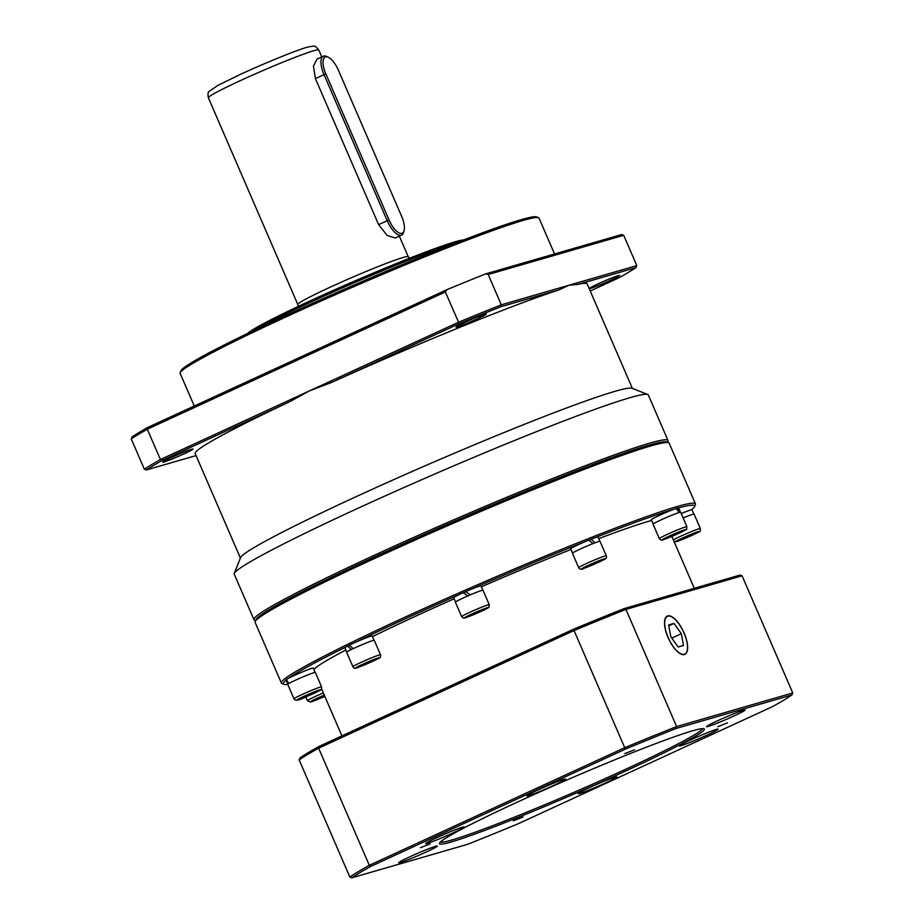 <?xml version="1.0" encoding="UTF-8"?>
<svg xmlns="http://www.w3.org/2000/svg" width="924" height="924" viewBox="0 0 924 924"><rect width="100%" height="100%" fill="white"/><g stroke="black" fill="none" stroke-linecap="round" stroke-linejoin="round"><path stroke-width="1.39" d="M180.18 372.742L180.965 370.778A194.005 10.545 -23.4 0 1 285.273 315.696A194.005 10.545 -23.4 0 1 536.544 216.909L538.519 217.683A195.507 10.626 156.6 0 0 285.297 317.244A195.507 10.626 156.6 0 0 180.18 372.742A195.507 10.626 156.6 0 0 180.145 373.388L194.271 406.017M554.539 253.973L539.015 218.099A195.507 10.626 156.6 0 0 538.519 217.683M247.62 333.425A118.815 6.456 -23.4 0 1 310.857 300.543A118.815 6.456 -23.4 0 1 463.686 239.928M456.144 242.839A120.316 6.537 156.6 0 0 310.88 302.079A120.316 6.537 156.6 0 0 254.92 329.914M667.255 442.504A224.082 12.185 156.6 0 0 376.426 556.052A224.082 12.185 156.6 0 0 255.948 620.489M255.602 620.547L254.504 620.12A225.595 12.266 -23.4 0 1 253.927 619.634A225.595 12.266 -23.4 0 1 375.26 554.839A225.595 12.266 -23.4 0 1 668.006 440.448A225.595 12.266 -23.4 0 1 667.96 441.198L667.532 442.296M171.598 457.438A16.54 0.901 156.6 0 0 162.705 462.185A16.54 0.901 156.6 0 0 184.165 453.799A16.54 0.901 156.6 0 0 193.07 449.041A16.54 0.901 156.6 0 0 171.598 457.438M464.864 322.372A16.54 0.901 156.6 0 0 455.971 327.119A16.54 0.901 156.6 0 0 477.442 318.734A16.54 0.901 156.6 0 0 486.336 313.975A16.54 0.901 156.6 0 0 464.864 322.372M598.209 283.784A16.54 0.901 156.6 0 0 589.316 288.542A16.54 0.901 156.6 0 0 610.787 280.145A16.54 0.901 156.6 0 0 619.681 275.398A16.54 0.901 156.6 0 0 598.209 283.784M323.308 56.225L317.013 59.124L313.455 66.17L315.396 78.563L378.609 224.648L387.214 235.493L395.333 237.999L401.617 235.1A18.053 7.069 -114.7 0 1 387.214 220.686L324.001 74.601A18.053 7.069 -114.7 0 1 323.308 56.225A18.053 7.069 -114.7 0 1 326.761 56.526L328.355 57.288A16.54 6.48 65.3 0 0 325.826 73.851L389.039 219.947A16.54 6.48 65.3 0 0 404.1 230.573A16.54 6.48 65.3 0 0 401.617 216.308L338.392 70.212A16.54 6.48 65.3 0 0 328.355 57.288M253.927 619.634L234.246 574.151A225.595 12.266 -23.4 0 1 234.292 573.411A225.595 12.266 -23.4 0 1 355.578 509.367A225.595 12.266 -23.4 0 1 647.759 394.49A225.595 12.266 -23.4 0 1 648.325 394.964L668.006 440.448M234.292 573.411L240.563 557.646A213.56 11.608 -23.4 0 1 355.37 497.008A213.56 11.608 -23.4 0 1 631.97 388.265L647.759 394.49M590.228 291.014L619.403 277.581A276.726 15.05 156.6 0 0 635.955 267.625L578.02 284.396A213.56 11.608 -23.4 0 1 587.19 283.98L632.386 388.427M578.02 284.396L569.057 285.216L558.789 289.963L500.854 306.722A276.726 15.05 156.6 0 0 459.193 323.677L331.762 382.363A213.56 11.608 -23.4 0 1 558.789 289.963M331.762 382.363L309.448 390.887L289.478 401.836L162.047 460.533A276.726 15.05 156.6 0 0 146.431 469.946L196.05 455.59M146.431 469.946L144.363 469.207L131.243 438.888L132.109 436.879A276.726 15.05 -23.4 0 1 147.725 427.454L446.823 289.697A278.228 15.13 -23.4 0 1 485.654 273.897L621.644 234.557L623.7 235.297L488.184 274.509L501.305 304.828L636.821 265.615L623.7 235.297M459.193 323.677L445.356 291.938L147.297 429.21L160.418 459.528L458.477 322.257A278.228 15.13 -23.4 0 1 501.305 304.828L500.854 306.722M488.184 274.509L485.654 273.897M446.823 289.697L445.356 291.938M144.363 469.207A278.228 15.13 -23.4 0 1 160.418 459.528L162.047 460.533M147.725 427.454L147.297 429.21A278.228 15.13 156.6 0 0 131.243 438.888M240.402 558.061L195.195 453.603A213.56 11.608 -23.4 0 1 289.478 401.836M404.1 230.573L403.638 232.282A18.053 7.069 -114.7 0 1 401.617 235.1M635.955 267.625L636.821 265.615M255.163 621.644L255.948 619.669A224.082 12.185 -23.4 0 1 376.426 556.052A224.082 12.185 -23.4 0 1 666.654 441.949L668.63 442.723A225.595 12.266 156.6 0 0 376.449 557.599A225.595 12.266 156.6 0 0 255.163 621.644A225.595 12.266 156.6 0 0 255.128 622.395L281.37 683.032A225.595 12.266 -23.4 0 1 402.691 618.237A225.595 12.266 -23.4 0 1 695.437 503.846A225.595 12.266 -23.4 0 1 695.402 504.596L694.617 506.56A224.082 12.185 156.6 0 0 678.609 507.911M695.437 503.846L669.195 443.208A225.595 12.266 156.6 0 0 668.63 442.723M691.626 509.725A224.082 12.185 156.6 0 0 694.617 506.56M676.264 508.57A224.082 12.185 156.6 0 0 676.206 508.593L677.373 508.061L680.122 512.266M673.792 509.297A224.082 12.185 156.6 0 0 595.46 537.549M590.459 539.524A224.082 12.185 156.6 0 0 588.784 540.182M585.366 541.533A224.082 12.185 156.6 0 0 471.667 589.062M465.823 591.626A224.082 12.185 156.6 0 0 463.363 592.711M460.129 594.12A224.082 12.185 156.6 0 0 403.857 619.45A224.082 12.185 156.6 0 0 354.493 642.781M372.464 636.624A191.002 10.383 -23.4 0 1 416.424 615.811A191.002 10.383 -23.4 0 1 454.123 598.775M481.335 586.821A191.002 10.383 -23.4 0 1 570.997 549.457M598.706 538.68A191.002 10.383 -23.4 0 1 651.651 520.455M313.941 669.657A191.002 10.383 -23.4 0 1 345.865 649.999M349.411 645.264A224.082 12.185 156.6 0 0 348.279 645.818M345.923 646.973A224.082 12.185 156.6 0 0 288.692 678.17M286.094 680.133A224.082 12.185 156.6 0 0 283.911 684.291A224.082 12.185 156.6 0 0 287.734 684.349A15.038 0.82 -23.4 0 1 304.296 676.333A15.038 0.82 -23.4 0 1 315.338 672.418L321.598 686.89A15.038 0.82 -23.4 0 0 310.556 690.794A15.038 0.82 -23.4 0 0 293.994 698.833C294.952 701.177 299.053 700.461 306.318 696.696C323.816 688.299 321.333 691.025 321.598 686.89M466.008 591.764L463.767 592.769M283.911 684.291L281.935 683.506A225.595 12.266 -23.4 0 1 281.37 683.032M626.761 770.512A144.375 7.854 -23.4 0 1 439.42 843.254A144.375 7.854 -23.4 0 1 517.047 802.263A144.375 7.854 -23.4 0 1 704.042 728.736A144.375 7.854 -23.4 0 1 626.761 770.512M440.425 841.995A142.874 7.773 156.6 0 0 625.594 769.299A142.874 7.773 156.6 0 0 702.436 728.62M684.072 632.917A21.056 8.247 65.3 0 0 667.267 616.1A21.056 8.247 65.3 0 0 668.075 637.537A21.056 8.247 65.3 0 0 684.88 654.354A21.056 8.247 65.3 0 0 684.072 632.917M513.305 820.835L523.065 817.024L513.305 820.835M420.374 847.724L430.134 843.912L420.374 847.724M624.774 753.591L634.534 749.78L624.774 753.591M717.717 726.703L727.465 722.891L717.717 726.703M690.829 739.824A21.056 1.143 156.6 0 0 679.51 745.864A21.056 1.143 156.6 0 0 706.837 735.192A21.056 1.143 156.6 0 0 718.156 729.14A21.056 1.143 156.6 0 0 690.829 739.824M589.512 787.583A21.056 1.143 156.6 0 0 578.193 793.635A21.056 1.143 156.6 0 0 605.52 782.951A21.056 1.143 156.6 0 0 616.839 776.911A21.056 1.143 156.6 0 0 589.512 787.583M410.002 856.721A21.056 1.143 156.6 0 0 398.683 862.762A21.056 1.143 156.6 0 0 426.01 852.09A21.056 1.143 156.6 0 0 437.329 846.038A21.056 1.143 156.6 0 0 410.002 856.721M436.971 837.583A21.056 1.143 156.6 0 0 425.641 843.635A21.056 1.143 156.6 0 0 452.968 832.951A21.056 1.143 156.6 0 0 464.287 826.911A21.056 1.143 156.6 0 0 436.971 837.583M538.288 789.824A21.056 1.143 156.6 0 0 526.957 795.864A21.056 1.143 156.6 0 0 554.284 785.192A21.056 1.143 156.6 0 0 565.615 779.14A21.056 1.143 156.6 0 0 538.288 789.824M717.798 720.685A21.056 1.143 156.6 0 0 706.467 726.738A21.056 1.143 156.6 0 0 733.795 716.054A21.056 1.143 156.6 0 0 745.114 710.013A21.056 1.143 156.6 0 0 717.798 720.685M625.456 749.098L370.905 866.331A246.65 13.41 156.6 0 0 351.905 877.8L467.636 844.317A246.65 13.41 156.6 0 0 518.341 823.677L772.891 706.444A246.65 13.41 156.6 0 0 791.903 694.975L676.16 728.459A246.65 13.41 156.6 0 0 625.456 749.098L624.728 747.689A248.152 13.49 -23.4 0 1 676.622 726.564L625.929 609.413A248.152 13.49 156.6 0 0 574.035 630.538L624.728 747.689L369.311 865.314L318.618 748.174A248.152 13.49 156.6 0 0 299.157 759.909L349.849 877.061A248.152 13.49 -23.4 0 1 369.311 865.314L370.905 866.331M299.157 759.909L300.011 757.899A246.65 13.41 -23.4 0 1 319.023 746.43L573.573 629.198A246.65 13.41 -23.4 0 1 624.278 608.558L740.009 575.074L742.064 575.814L792.757 692.965L676.622 726.564L676.16 728.459M742.064 575.814L625.929 609.413L624.278 608.558M573.573 629.198L574.035 630.538L318.618 748.174L319.023 746.43M791.903 694.975L792.757 692.965M349.849 877.061L351.905 877.8M679.279 512.473L676.102 508.466A14.853 0.808 156.6 0 0 659.309 515.419A14.853 0.808 156.6 0 0 651.316 519.681L653.176 523.977M680.445 512.173L678.597 507.877A14.853 0.808 156.6 0 0 677.373 508.061M661.145 519.842A15.038 0.82 -23.4 0 1 680.665 512.219L686.925 526.692A15.038 0.82 -23.4 0 0 667.417 534.315A15.038 0.82 -23.4 0 0 659.32 538.634L653.06 524.162A15.038 0.82 -23.4 0 1 661.145 519.842M666.089 538.103L681.958 531.358L666.089 538.103M676.992 533.021L677.315 533.772M669.115 536.521L669.392 537.144M693.866 514.044L692.007 509.748A14.853 0.808 156.6 0 0 692.007 509.748A14.853 0.808 156.6 0 0 681.242 513.559M288.173 683.979L285.99 679.856A14.853 0.808 156.6 0 0 285.99 679.879A14.853 0.808 156.6 0 0 286.013 679.914M315.119 672.372L313.259 668.087A14.853 0.808 156.6 0 0 302.356 671.944A14.853 0.808 156.6 0 0 286.267 679.567L288.912 683.494M351.247 649.607L347.62 646.061A14.853 0.808 156.6 0 0 344.906 647.77L346.766 652.067M374.035 640.263L372.176 635.966A14.853 0.808 156.6 0 0 368.607 636.936A14.853 0.808 156.6 0 0 349.33 645.195L353.291 648.625M347.62 646.061L349.526 645.368M467.659 595.992L463.247 592.688A14.853 0.808 156.6 0 0 453.649 597.689L455.509 601.986M482.778 590.182L480.93 585.885A14.853 0.808 156.6 0 0 480.838 585.851A14.853 0.808 156.6 0 0 465.754 591.579L470.224 594.883M463.247 592.688L468.156 596.061M592.965 543.601L588.715 540.136A14.853 0.808 156.6 0 0 572.464 547.551A14.853 0.808 156.6 0 0 570.686 548.764L572.545 553.06M599.826 541.256L597.967 536.959A14.853 0.808 156.6 0 0 591.06 539.2L595.068 542.792M591.06 539.2L588.969 540.332M683.148 517.96A15.038 0.82 -23.4 0 1 694.086 514.091L700.346 528.563A15.038 0.82 -23.4 0 0 689.304 532.467A15.038 0.82 -23.4 0 0 673.377 539.951M681.473 538.831L694.998 533.171L685.839 537.791L679.879 540.02L681.473 538.831M685.504 537.006L685.839 537.791M324.728 696.142L314.183 700.173L324.405 695.379M317.209 698.59L317.475 699.214M314.657 692.7L301.132 698.359L314.437 692.192M306.756 695.333L307.091 696.119M352.91 666.724L346.65 652.252A15.038 0.82 -23.4 0 1 355.301 647.678A15.038 0.82 -23.4 0 1 370.639 641.291A15.038 0.82 -23.4 0 1 374.255 640.309L380.515 654.781A15.038 0.82 -23.4 0 0 376.9 655.763A15.038 0.82 -23.4 0 0 361.561 662.15A15.038 0.82 -23.4 0 0 352.91 666.724C353.626 668.641 355.601 668.768 358.824 667.116L378.02 658.697C380.134 658.131 380.965 656.825 380.515 654.781M369.323 662.577L360.002 665.938L373.492 659.944L375.202 659.701L369.323 662.577L368.988 661.792M461.654 616.643L455.393 602.171A15.038 0.82 -23.4 0 1 468.26 595.714A15.038 0.82 -23.4 0 1 482.917 590.182A15.038 0.82 -23.4 0 1 482.998 590.228L489.258 604.7A15.038 0.82 -23.4 0 0 489.177 604.654A15.038 0.82 -23.4 0 0 474.52 610.186A15.038 0.82 -23.4 0 0 461.654 616.643L463.49 618.017C463.109 618.907 469.126 616.631 481.543 611.18C491.302 605.705 488.23 609.297 489.258 604.7M473.169 614.587L468.433 616.216L471.621 614.368L484.268 609.263L473.169 614.587L472.845 613.825M480.803 610.452L481.092 611.111M574.22 552.009A15.038 0.82 -23.4 0 1 589.604 544.964A15.038 0.82 -23.4 0 1 600.034 541.302L606.306 555.774A15.038 0.82 -23.4 0 0 595.865 559.424A15.038 0.82 -23.4 0 0 580.491 566.481A15.038 0.82 -23.4 0 0 578.701 567.717L572.43 553.245A15.038 0.82 -23.4 0 1 574.22 552.009M586.521 567.036L600.265 560.591L586.521 567.036M593.081 563.444L593.451 564.298M668.168 637.514A20.802 8.154 65.3 0 0 687.098 650.877A20.802 8.154 65.3 0 0 683.979 632.94A20.802 8.154 65.3 0 0 671.355 616.678A20.802 8.154 65.3 0 0 668.168 637.514M670.801 636.751L678.204 647.019L683.483 645.483L681.358 633.702L673.942 623.434L668.664 624.959L670.801 636.751M668.814 625.802L673.942 623.434M671.771 638.114L681.358 633.702M298.279 306.398L297.805 304.481A60.152 3.269 -23.4 0 1 330.168 287.202A60.152 3.269 -23.4 0 1 408.235 256.699L399.341 236.151M208.35 97.748C207.704 94.063 207.981 91.95 209.182 91.384L217.856 85.412L240.471 74.347C265.95 62.543 299.595 48.995 308.281 46.916C315.28 46.084 314.091 44.675 318.768 49.965A60.152 3.269 156.6 0 0 240.702 80.469A60.152 3.269 156.6 0 0 208.35 97.748L297.805 304.481M315.396 78.563L325.826 73.851M378.609 224.648L389.039 219.947M678.874 533.321A12.786 0.693 156.6 0 0 684.707 529.81A12.786 0.693 156.6 0 0 669.161 536.139A12.786 0.693 156.6 0 0 663.34 539.651A12.786 0.693 156.6 0 0 678.874 533.321M674.174 541.787L685.065 538.369A12.786 0.693 156.6 0 0 698.937 531.797A12.786 0.693 156.6 0 0 689.789 534.846A12.786 0.693 156.6 0 0 675.941 541.406A12.786 0.693 156.6 0 0 685.088 538.357C702.563 529.96 700.08 532.698 700.346 528.563M324.289 695.114A12.786 0.693 156.6 0 0 317.255 698.209A12.786 0.693 156.6 0 0 311.007 701.836A12.786 0.693 156.6 0 0 324.832 696.361L310.291 702.032L307.415 700.704A15.038 0.82 -23.4 0 1 315.5 696.384A15.038 0.82 -23.4 0 1 323.342 692.942M311.042 693.173A12.786 0.693 156.6 0 0 297.193 699.734A12.786 0.693 156.6 0 0 306.341 696.684A12.786 0.693 156.6 0 0 320.189 690.124A12.786 0.693 156.6 0 0 311.042 693.173M376.264 658.581A12.786 0.693 156.6 0 0 359.69 665.684A12.786 0.693 156.6 0 0 358.951 667.07A12.786 0.693 156.6 0 0 375.525 659.967A12.786 0.693 156.6 0 0 376.264 658.581M488.011 607.622A12.786 0.693 156.6 0 0 475.04 612.554A12.786 0.693 156.6 0 0 464.691 617.856A12.786 0.693 156.6 0 0 477.673 612.924A12.786 0.693 156.6 0 0 488.011 607.622M603.603 559.782A12.786 0.693 156.6 0 0 599.179 560.66A12.786 0.693 156.6 0 0 583.183 567.844A12.786 0.693 156.6 0 0 587.606 566.966A12.786 0.693 156.6 0 0 603.603 559.782M321.783 56.918L318.768 49.965M408.235 256.699L409.309 258.35M694.294 588.299L671.84 536.417M341.926 735.885L321.564 688.807M659.32 538.634C660.845 540.228 662.023 540.621 662.866 539.812L678.932 533.31C690.193 527.2 685.516 531.161 686.925 526.692M285.99 679.879L287.849 684.176M305.775 696.927L307.415 700.704M287.734 684.361L293.994 698.833M578.701 567.717C579.856 569.6 581.739 569.762 584.314 568.214L603.788 559.701C605.913 559.124 606.756 557.807 606.306 555.774"/></g></svg>
